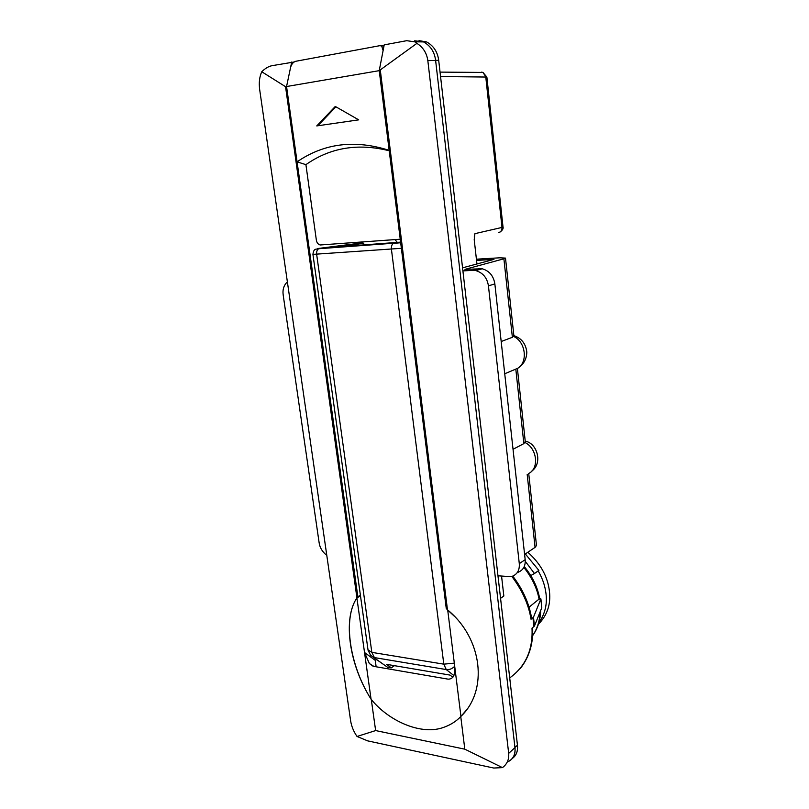 <?xml version="1.0" encoding="UTF-8"?>
<svg xmlns="http://www.w3.org/2000/svg" width="809" height="809" viewBox="0 0 809 809"><rect width="100%" height="100%" fill="white"/><g stroke="black" fill="none" stroke-linecap="round" stroke-linejoin="round"><path stroke-width="1.21" d="M394.418 665.676L391.293 667.86L387.481 667.213L373.414 657.343M362.928 242.811L318.675 248.414C316.966 248.636 317.199 248.676 319.363 248.535L400.657 242.589M401.375 248.312L312.931 254.38C313.781 247.281 317.057 249.759 318.695 248.737L319.363 248.535M400.607 242.134L332.914 247.241M346.343 246.28L346.232 245.44L363.453 243.438M346.232 245.44L332.883 247.079M391.293 667.86L386.51 664.331L450.057 675.1L452.868 677.295M348.74 244.915L358.094 244.237M538.177 570.891C542.131 577.798 544.619 584.573 545.65 591.248C547.683 602.927 545.397 613.475 538.804 622.879M527.822 552.254C539.765 562.862 546.844 575.007 549.068 588.699C551.435 602.786 547.865 614.648 538.379 624.285M466.055 710.504L460.938 716.37L454.84 667.364C455.275 675.242 453.04 679.166 448.125 679.155L373.91 666.404L369.349 663.522L364.525 652.489L375.315 660.397L376.114 666.778M454.84 667.364L447.711 610.057L454.436 616.327M364.525 652.489L356.89 597.932C342.662 618.693 349.478 665.15 371.068 699.209L364.525 652.489M371.048 699.087C349.306 665.2 342.51 618.885 356.89 597.962L360.48 595.788M460.938 716.37C456.559 721.041 451.098 724.601 444.556 727.028C421.893 736.139 388.603 721.072 371.068 699.209M435.626 60.503C434.564 51.988 430.54 45.789 423.532 41.906L414.643 40.784L423.532 41.906C430.489 45.749 434.514 51.897 435.606 60.341L514.959 747.476C515.545 754.362 513.341 759.054 508.335 761.552C513.462 758.711 515.677 754.059 514.969 747.607L435.626 60.503L427.83 60.604C426.748 53.03 423.097 47.286 416.898 43.362L414.795 41.825L406.694 40.693L384.204 44.869L379.229 70.656L383.102 50.573L381.656 45.931L379.775 45.688L295.7 61.292C293.222 62.091 291.513 64.144 290.573 67.46L286.558 86.533L379.229 70.656L446.265 608.499L447.468 609.794C482.619 638.402 488.484 690.512 460.756 716.562L464.811 749.174L502.45 767.62C507.122 764.131 509.205 759.388 508.689 753.381L514.969 747.607M419.011 40.642L426.646 41.937C433.584 45.769 437.598 51.887 438.69 60.301L517.447 745.19C518.003 751.177 516.334 755.566 512.421 758.357M525.274 561.335L534.466 573.52L538.875 570.396L525.324 553.943M534.466 573.52L530.775 575.573M389.21 150.757C357.922 142.981 330.163 147.612 305.913 164.652L316.37 240.233C316.825 242.751 318.089 244.338 320.172 244.985L400.243 239.211M382.374 45.698L384.032 45.789M335.897 106.808L317.826 125.769M316.754 125.921L335.28 106.454L358.7 119.853L316.754 125.921M395.035 239.595L397.391 242.518M362.25 242.002L364.728 244.965M305.913 164.652L297.075 161.84L286.558 86.533L357.851 596.749L360.399 595.232M416.898 43.362L379.229 70.656L389.169 150.353C354.848 139.411 324.156 143.244 297.075 161.84M501.186 341.519L512.38 337.302L503.896 258.799L464.973 269.357L482.235 268.77C489.374 270.904 493.581 275.96 494.855 283.919L488.434 285.85C487.139 277.821 482.912 272.734 475.732 270.57L472.861 270.368L479.373 268.578M525.263 441.431L523.858 443.615L515.808 369.096L504.735 373.758M515.808 369.096L517.376 368.449M513.857 335.593L512.38 337.302M513.037 449.288L523.858 443.615M287.377 281.866C283.838 285.203 282.442 289.592 283.19 295.032L319.151 542.879C319.929 547.885 322.467 552.021 326.775 555.298M497.96 575.786L511.126 576.716C517.042 574.825 519.762 570.476 519.287 563.651L488.434 285.85M519.287 563.651L525.172 559.646C525.658 566.249 523.049 570.557 517.335 572.57M476.552 260.417L493.965 259.386L462.556 267.83M462.91 270.904L472.861 270.368M476.41 259.193L499.881 257.798L505.504 258.101L503.896 258.799M524.606 554.428L535.073 547.38L527.175 474.307M528.712 473.427L536.478 545.499L535.073 547.38M525.172 559.646L494.855 283.919M539.542 597.841L540.908 598.903L541.787 607.761L534.456 626.014L532.009 628.138C533.04 649.88 525.597 666.464 509.71 677.912M540.908 598.903L533.485 617.156L531.028 619.249C528.752 604.788 522.381 590.54 511.915 576.514M501.57 576.18L503.835 596.011L500.559 598.336M476.946 263.956L474.216 239.636L474.913 233.659L474.246 237.047M294.061 62L272.036 65.681C268.558 66.378 265.13 68.401 261.762 71.758C259.467 76.774 258.779 82.71 259.669 89.566L350.631 720.829C351.521 726.401 353.664 731.609 357.042 736.463L367.63 740.862L493.753 768.044L502.45 767.62M500.124 232.001C502.632 230.11 503.592 228.36 502.986 226.763L501.995 227.43L485.744 76.653L482.963 72.436L481.901 72.426M502.986 226.763L486.866 77.047L440.561 76.562M481.598 72.143L483.064 72.466L485.815 76.653M291.715 62.03L286.558 86.533L285.557 86.705L356.931 597.902M381.514 45.86L384.113 45.385M427.83 60.604L508.689 753.381M261.762 71.758L285.557 86.705M460.756 716.562C456.407 721.143 451.007 724.631 444.556 727.028C421.995 736.099 388.856 721.213 371.28 699.461L375.639 730.578L357.042 736.463M375.639 730.578L464.811 749.174M539.684 598.589L529.035 607.205M531.614 618.116L531.028 619.249M380.341 70.464L447.468 609.794M357.851 596.749L357.052 597.73M454.709 666.313C451.897 668.942 449.076 670.024 446.244 669.559L374.385 657.586L371.837 652.367L316.663 254.39C316.41 251.619 317.088 249.728 318.695 248.737L394.034 243.196M453.91 675.586L446.244 669.559L443.807 664.159L391.425 249.293C391.182 246.401 391.839 244.439 393.386 243.398L400.677 242.751M348.548 245.188L348.669 246.108M312.931 254.38L368.014 649.88L371.837 652.367L443.807 664.159L454.314 663.127M387.481 667.213L370.623 655.28L368.065 650.244M388.563 667.395L386.803 668.618M375.315 660.397L376.488 659.598M517.447 745.19L514.959 747.476M438.69 60.301L435.606 60.341M517.062 368.641C528.237 363.13 526.012 341.853 513.594 336.453M528.378 473.599C539.431 468.937 537.287 448.408 525.031 442.533M533.92 626.662L532.939 617.793M498.344 232.628C500.822 232.132 502.035 230.403 501.995 227.43L474.913 233.659M541.787 607.761L540.857 599.196M534.456 626.014L533.485 617.156M532.575 635.692C537.227 628.957 539.724 621.069 540.068 612.029M539.148 599.641C537.227 588.558 532.13 577.818 523.868 567.422M372.979 666.151L369.349 663.522M414.795 41.825L426.646 41.937M381.656 45.931L384.002 45.941M513.867 335.634C521.502 338.233 525.82 343.734 526.821 352.148C526.608 358.609 524.121 363.554 519.368 366.983M525.233 441.138C537.52 443.332 542.697 463.365 531.897 470.99M475.732 270.57L482.235 268.77M525.284 441.674L517.396 368.439M513.877 335.775L505.504 258.101M440.045 72.112L482.963 72.436L486.866 77.047M532.565 635.773C537.672 628.644 540.372 620.24 540.655 610.583M539.714 598.751C537.641 587.294 532.494 576.574 524.272 566.573M520.46 668.305C529.298 656.989 533.353 643.438 532.635 627.653M531.634 618.288C529.207 603.585 522.948 589.559 512.845 576.2"/></g></svg>
